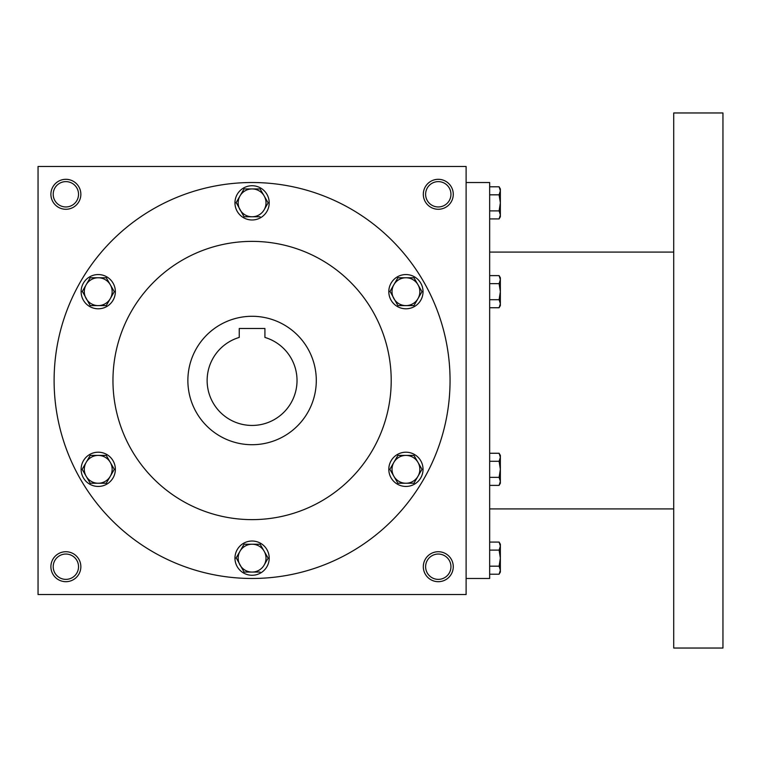 <?xml version="1.0" encoding="UTF-8"?>
<svg xmlns="http://www.w3.org/2000/svg" width="761" height="761" viewBox="0 0 761 761"><rect width="100%" height="100%" fill="white"/><g stroke="black" fill="none" stroke-linecap="round" stroke-linejoin="round"><path stroke-width="1.14" d="M78.535 566.707A12.661 12.661 0 0 0 59.539 555.739A12.661 12.661 0 0 0 59.539 577.675A12.661 12.661 0 0 0 78.535 566.707M80.856 566.707A14.982 14.982 0 0 0 58.388 553.732A14.982 14.982 0 0 0 58.388 579.682A14.982 14.982 0 0 0 80.856 566.707M453.271 194.293A14.982 14.982 0 0 0 430.802 181.318A14.982 14.982 0 0 0 430.802 207.268A14.982 14.982 0 0 0 453.271 194.293M450.95 194.293A12.661 12.661 0 0 0 431.953 183.325A12.661 12.661 0 0 0 431.953 205.261A12.661 12.661 0 0 0 450.95 194.293M80.856 194.293A14.982 14.982 0 0 0 58.388 181.318A14.982 14.982 0 0 0 58.388 207.268A14.982 14.982 0 0 0 80.856 194.293M78.535 194.293A12.661 12.661 0 0 0 59.539 183.325A12.661 12.661 0 0 0 59.539 205.261A12.661 12.661 0 0 0 78.535 194.293M466.113 594.531L38.05 594.531L38.05 166.469L466.113 166.469L466.113 594.531M453.271 566.707A14.982 14.982 0 0 0 430.802 553.732A14.982 14.982 0 0 0 430.802 579.682A14.982 14.982 0 0 0 453.271 566.707M187.872 380.5A64.209 64.209 0 0 1 284.186 324.89A64.209 64.209 0 0 1 284.186 436.11A64.209 64.209 0 0 1 187.872 380.5M264.923 328.486L264.923 337.427A44.947 44.947 0 0 1 288.657 406.621A44.947 44.947 0 0 1 215.506 406.621A44.947 44.947 0 0 1 239.239 337.427L239.239 328.486L264.923 328.486M112.961 380.5A139.12 139.12 0 0 1 321.637 260.015A139.12 139.12 0 0 1 321.646 500.985A139.12 139.12 0 0 1 112.961 380.5M54.107 380.5A197.974 197.974 0 0 1 351.068 209.047A197.974 197.974 0 0 1 351.068 551.953A197.974 197.974 0 0 1 54.107 380.5M450.95 566.707A12.661 12.661 0 0 0 431.953 555.739A12.661 12.661 0 0 0 431.953 577.675A12.661 12.661 0 0 0 450.95 566.707M466.113 182.526L489.656 182.526L489.656 578.474L466.113 578.474M673.723 112.961L673.723 648.039L722.95 648.039L722.95 112.961L673.723 112.961M500.358 188.937L500.358 214.906L499.111 210.883L489.656 210.883M500.358 216.771L500.358 214.906L499.111 218.921L489.656 218.921M500.358 188.947L499.111 186.787L500.358 190.802L499.111 194.826L489.656 194.826M499.111 186.787L489.656 186.787M499.111 210.883L500.358 202.854L499.111 194.826M499.111 299.71L500.358 291.672L499.111 283.644L500.358 279.629L499.111 275.615L500.358 277.765L500.358 303.725L499.111 299.71L489.656 299.71M499.111 307.739L500.358 305.589L500.358 303.725L499.111 307.739L489.656 307.739M499.111 275.615L489.656 275.615M499.111 283.644L489.656 283.644M499.111 477.356L500.358 469.328L499.111 461.29L500.358 457.275L499.111 453.261L500.358 455.411L500.358 481.371L499.111 477.356L489.656 477.356M499.111 485.385L500.358 483.235L500.358 481.371L499.111 485.385L489.656 485.385M499.111 453.261L489.656 453.261M499.111 461.29L489.656 461.29M500.358 544.229L500.358 570.198L499.111 566.174L489.656 566.174M500.358 572.063L500.358 570.198L499.111 574.213L489.656 574.213M500.358 544.239L499.111 542.079L500.358 546.094L499.111 550.117L489.656 550.117M499.111 542.079L489.656 542.079M499.111 566.174L500.358 558.146L499.111 550.117M244.053 188.937L240.029 195.9L244.053 188.937L260.11 188.937L268.148 202.854L264.134 209.808A13.907 13.907 0 0 0 252.081 188.937A13.907 13.907 0 0 0 240.029 209.808A13.907 13.907 0 0 0 264.134 209.808L268.148 202.854M236.195 202.55L244.053 216.771L260.11 216.771M234.959 202.854A17.123 17.123 0 0 0 260.642 217.684A17.123 17.123 0 0 0 260.642 188.024A17.123 17.123 0 0 0 234.959 202.854M236.015 202.854L240.029 195.9M397.898 277.765L393.875 284.719L397.898 277.765L405.927 277.765A13.907 13.907 0 0 0 393.875 298.635A13.907 13.907 0 0 0 417.979 298.635A13.907 13.907 0 0 0 405.927 277.765L413.955 277.765L421.994 291.682M421.994 291.672L413.955 305.589L421.994 291.672M390.041 291.377L397.898 305.589L413.955 305.589M388.804 291.672A17.123 17.123 0 0 0 414.488 306.502A17.123 17.123 0 0 0 414.488 276.852A17.123 17.123 0 0 0 388.804 291.672M389.86 291.682L393.875 284.719M397.898 455.411L393.875 462.365L397.898 455.411L413.955 455.411L421.994 469.328L413.955 483.235L417.979 476.281A13.907 13.907 0 0 0 405.927 455.411A13.907 13.907 0 0 0 393.875 476.281A13.907 13.907 0 0 0 417.979 476.281L421.994 469.318M389.86 469.318L397.898 483.235L413.955 483.235M388.804 469.328A17.123 17.123 0 0 0 414.488 484.148A17.123 17.123 0 0 0 414.488 454.498A17.123 17.123 0 0 0 388.804 469.328M390.041 469.023L393.875 462.365M244.053 544.229L240.029 551.192L244.053 544.229L260.11 544.229L268.148 558.146L264.134 565.1A13.907 13.907 0 0 0 252.081 544.229A13.907 13.907 0 0 0 240.029 565.1A13.907 13.907 0 0 0 264.134 565.1L268.148 558.146M236.195 557.842L244.053 572.063L260.11 572.063M234.959 558.146A17.123 17.123 0 0 0 260.642 572.976A17.123 17.123 0 0 0 260.642 543.316A17.123 17.123 0 0 0 234.959 558.146M236.015 558.146L240.029 551.192M90.207 455.411L86.183 462.365L90.207 455.411L106.264 455.411L114.302 469.328L106.264 483.235L110.288 476.281A13.907 13.907 0 0 0 98.236 455.411A13.907 13.907 0 0 0 86.183 476.281A13.907 13.907 0 0 0 110.288 476.281L114.302 469.318M82.169 469.318L90.207 483.235L106.264 483.235M81.113 469.328A17.123 17.123 0 0 0 106.797 484.148A17.123 17.123 0 0 0 106.797 454.498A17.123 17.123 0 0 0 81.113 469.328M82.35 469.023L86.183 462.365M90.207 277.765L86.183 284.719L90.207 277.765L98.236 277.765A13.907 13.907 0 0 0 86.183 298.635A13.907 13.907 0 0 0 110.288 298.635A13.907 13.907 0 0 0 98.236 277.765L106.264 277.765L114.302 291.682M114.302 291.672L106.264 305.589L114.302 291.672M82.35 291.377L90.207 305.589L106.264 305.589M81.113 291.672A17.123 17.123 0 0 0 106.797 306.502A17.123 17.123 0 0 0 106.797 276.852A17.123 17.123 0 0 0 81.113 291.672M82.169 291.682L86.183 284.719M673.723 252.081L489.656 252.081M673.723 508.919L489.656 508.919M500.358 216.761L499.111 218.921M500.358 572.053L499.111 574.213"/></g></svg>

